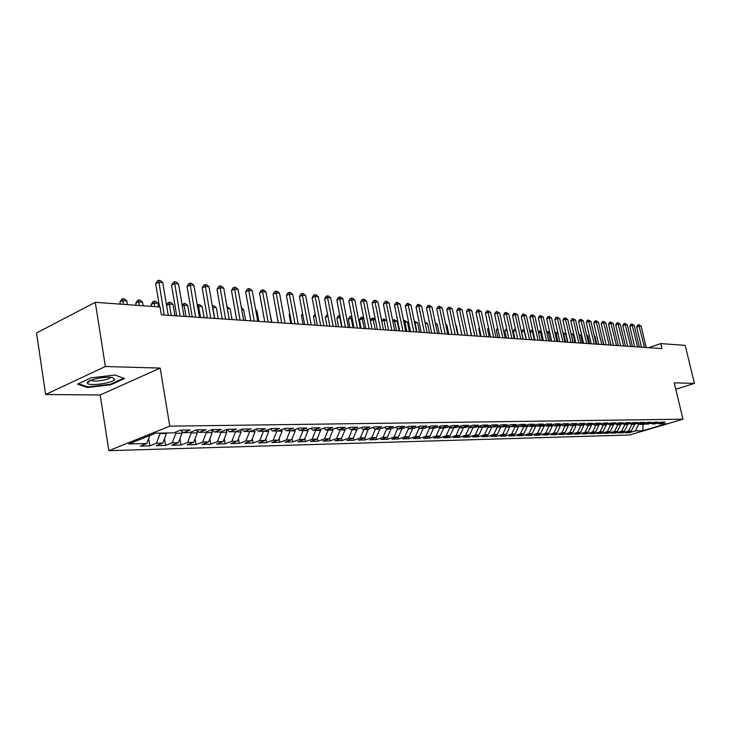 <?xml version="1.0" encoding="UTF-8"?>
<svg xmlns="http://www.w3.org/2000/svg" width="731" height="731" viewBox="0 0 731 731"><rect width="100%" height="100%" fill="white"/><g stroke="black" fill="none" stroke-linecap="round" stroke-linejoin="round"><path stroke-width="1.1" d="M108.855 450.68L629.601 434.982L682.982 419.201L169.775 426.164L108.855 450.68L100.193 394.987L160.19 368.086L105.365 366.514L45.624 394.512L100.193 394.987M45.624 394.512L36.55 332.98L95.277 302.296L105.365 366.514M365.244 439.916L364.851 437.878L358.382 440.099L365.244 439.916L371.723 437.686L376.246 437.577L369.776 439.788L376.502 439.605L382.971 437.403L387.412 437.284L380.952 439.477L387.558 439.294L394 437.111L398.358 437.001L391.917 439.176L398.395 439.002L404.828 436.836L409.104 436.727L402.671 438.883L409.031 438.701L415.446 436.562L419.64 436.453L413.234 438.591L419.475 438.417L425.871 436.288L429.983 436.188L423.596 438.308L429.727 438.134L436.105 436.032L440.144 435.923L433.775 438.024L439.788 437.86L446.148 435.767L450.113 435.667L443.763 437.75L449.675 437.586L456.016 435.512L459.909 435.411L453.576 437.476L459.379 437.321L465.702 435.265L469.53 435.164L463.216 437.211L468.918 437.056L475.214 435.018L478.969 434.918L472.683 436.946L478.284 436.8L484.562 434.781L488.253 434.68L481.985 436.69L487.486 436.544L493.745 434.543L497.372 434.442L491.122 436.444L496.532 436.297L502.773 434.305L506.336 434.214L500.105 436.197L505.423 436.051L511.645 434.077L515.154 433.986L508.94 435.95L514.167 435.804L520.362 433.858L523.807 433.766L517.621 435.713L522.756 435.566L528.933 433.629L532.323 433.547L526.156 435.475L531.209 435.338L537.367 433.419L540.702 433.328L534.553 435.247L539.524 435.109L545.655 433.2L548.935 433.117L542.813 435.018L547.702 434.881L553.815 432.99L557.04 432.907L550.936 434.79L555.743 434.662L561.837 432.779L565.008 432.697L558.923 434.57L563.656 434.442L569.723 432.578L572.848 432.496L566.781 434.36L571.441 434.232L577.49 432.377L580.56 432.304L574.52 434.141L579.107 434.022L585.129 432.185L588.153 432.103L582.132 433.931L586.646 433.812L592.649 431.984L595.628 431.911L589.634 433.73L594.075 433.602L600.05 431.793L602.984 431.719L597.008 433.529L601.385 433.401L607.342 431.61L610.221 431.537L604.272 433.328L608.576 433.209L614.515 431.427L617.357 431.354L611.427 433.127L615.666 433.008L621.578 431.244L624.375 431.171L618.472 432.935L622.648 432.816L628.541 431.062L631.292 430.988L625.407 432.743L629.519 432.624L629.281 431.592M368.287 429.097L364.87 437.869L360.255 437.988L353.758 440.226L353.329 438.006M643.079 423.642L642.814 430.696L666.361 423.733L659.042 423.861L665.1 422.061L661.071 422.134L654.994 423.943L652.28 423.989L658.366 422.18L654.272 422.244L648.169 424.062L645.409 424.117L651.522 422.29L647.364 422.354L641.242 424.19L638.437 424.245L644.578 422.408L640.356 422.472L634.206 424.327L631.356 424.373L637.514 422.518L633.229 422.591L627.052 424.455L624.164 424.51L630.35 422.637L625.992 422.71L619.787 424.592L616.854 424.647L623.059 422.765L618.636 422.838L612.404 424.729L609.426 424.784L615.657 422.883L611.153 422.957L604.912 424.866L601.869 424.921L608.128 423.011L603.559 423.085L597.282 425.003L594.202 425.067L600.48 423.139L595.829 423.212L589.533 425.15L586.399 425.204L592.704 423.267L587.98 423.34L581.657 425.296L578.468 425.36L584.8 423.395L579.994 423.477L573.652 425.442L570.408 425.506L576.759 423.532L571.87 423.605L565.502 425.597L562.203 425.652L568.59 423.66L563.61 423.742L557.223 425.753L553.87 425.808L560.275 423.797L555.213 423.889L548.789 425.908L545.381 425.972L551.814 423.943L546.66 424.026L540.218 426.063L536.746 426.127L543.206 424.081L537.961 424.172L531.501 426.228L527.965 426.292L534.443 424.227L529.116 424.318L522.619 426.392L519.028 426.456L525.525 424.382L520.106 424.464L513.591 426.557L509.927 426.621L516.452 424.528L510.932 424.62L504.39 426.73L500.671 426.794L507.213 424.684L501.594 424.775L495.033 426.904L491.241 426.968L497.802 424.839L492.082 424.93L485.494 427.078L481.638 427.151L488.226 424.994L482.387 425.095L475.79 427.26L471.851 427.333L478.467 425.159L472.518 425.259L465.894 427.443L461.882 427.516L468.525 425.323L462.467 425.424L455.815 427.626L451.731 427.699L458.392 425.488L452.224 425.588L445.554 427.818L441.387 427.891L448.066 425.661L441.78 425.762L435.082 428.01L430.842 428.092L437.54 425.835L431.126 425.945L424.419 428.211L420.097 428.284L426.813 426.018L420.27 426.118L413.545 428.412L409.132 428.494L415.875 426.191L409.205 426.31L402.452 428.613L397.956 428.695L404.709 426.383L397.911 426.493L391.14 428.823L386.553 428.905L393.333 426.566L386.388 426.685L379.599 429.033L374.921 429.124L381.719 426.758L374.637 426.877L367.83 429.252L363.051 429.344L369.868 426.959L362.631 427.078L355.814 429.481L350.935 429.563L357.77 427.16L350.387 427.279L343.543 429.7L338.572 429.801L345.416 427.361L337.877 427.489L331.024 429.938L325.944 430.029L332.806 427.571L325.103 427.699L318.241 430.175L313.042 430.267L319.922 427.781L312.055 427.918L305.174 430.413L299.874 430.513L306.764 428L298.723 428.138L291.833 430.66L286.415 430.76L293.314 428.229L285.099 428.366L278.191 430.915L272.654 431.016L279.571 428.457L271.174 428.594L264.256 431.171L258.591 431.281L265.517 428.686L256.937 428.832L250.011 431.436L244.218 431.546L251.144 428.923L242.372 429.07L235.437 431.701L229.516 431.811L236.451 429.17L227.469 429.316L220.524 431.984L214.466 432.094L221.411 429.417L212.218 429.572L205.274 432.268L199.079 432.377L206.023 429.673L196.612 429.828L189.667 432.551L183.326 432.67L190.27 429.938L180.639 430.093L173.686 432.853L155.666 433.181L128.82 443.955L146.83 443.489L140.224 446.111L149.846 445.846L156.461 443.242L162.803 443.077L156.196 445.672L165.599 445.417L172.214 442.84L178.419 442.675L171.803 445.243L181.005 444.987L187.62 442.438L193.678 442.282L187.063 444.823L196.063 444.576L202.67 442.054L208.6 441.899L201.994 444.411L210.793 444.165L217.399 441.67L223.202 441.524L216.586 444.009L225.194 443.772L231.8 441.305L237.474 441.149L230.877 443.616L239.293 443.379L245.89 440.939L251.446 440.793L244.848 443.233L253.1 443.004L259.688 440.583L265.125 440.437L258.536 442.849L266.605 442.63L273.184 440.236L278.511 440.099L271.932 442.483L279.836 442.264L286.406 439.888L291.614 439.76L285.044 442.118L292.784 441.908L299.354 439.559L304.452 439.422L297.892 441.771L305.476 441.561L312.027 439.23L317.026 439.103L310.483 441.423L317.912 441.213L324.454 438.911L329.352 438.783L322.819 441.076L330.101 440.884L336.625 438.591L341.423 438.472L334.908 440.747L342.044 440.546L348.559 438.289L353.265 438.161L346.759 440.418L353.758 440.226M642.814 430.696L635.394 430.888L629.519 432.624M634.371 424.272L631.63 424.373M631.292 430.988L634.453 424.638M628.541 431.062L631.703 424.693M659.042 423.861L657.873 423.085M627.454 424.336L624.685 424.501M624.375 431.171L627.554 424.766M621.578 431.244L624.758 424.821M652.28 423.989L651.093 423.194M620.427 424.4L620.546 424.903L617.631 424.629M617.357 431.354L620.546 424.903M614.515 431.427L617.704 424.958M645.409 424.117L644.212 423.304M613.291 424.455L613.428 425.031L610.467 424.766M610.221 431.537L613.428 425.031M607.342 431.61L610.549 425.086M638.437 424.245L637.213 423.413M606.045 424.519L606.191 425.168L603.194 424.894M602.984 431.719L606.191 425.168M600.05 431.793L603.267 425.223M631.356 424.373L630.113 423.532M598.68 424.574L598.853 425.314L595.802 425.031M595.628 431.911L598.853 425.314M592.649 431.984L595.884 425.369M624.164 424.51L622.903 423.651M591.205 424.638L591.388 425.451L588.3 425.177M588.153 432.103L591.388 425.451M585.129 432.185L588.373 425.506M616.854 424.647L615.566 423.77M583.603 424.693L583.813 425.597L580.67 425.314M580.56 432.304L583.813 425.597M577.49 432.377L580.743 425.652M609.426 424.784L608.119 423.889M575.882 424.748L576.11 425.734L572.912 425.46M572.848 432.496L576.11 425.734M569.723 432.578L572.994 425.798M601.869 424.921L600.544 424.007M568.042 424.802L568.279 425.89L565.036 425.606M565.008 432.697L568.279 425.89M561.837 432.779L565.118 425.945M594.202 425.067L592.85 424.126M560.065 424.857L560.321 426.036L557.031 425.753M557.04 432.907L560.321 426.036M553.815 432.99L557.104 426.1M586.399 425.204L585.028 424.254M551.951 424.912L552.234 426.191L548.88 425.881M548.935 433.117L552.234 426.191M545.655 433.2L548.963 426.246M578.468 425.36L577.079 424.382M543.709 424.958L544.01 426.347L540.584 425.945M540.702 433.328L544.01 426.347M537.367 433.419L540.684 426.411M570.408 425.506L568.992 424.51M535.348 425.122L535.649 426.502L532.269 426.566L532.15 426.018M532.323 433.547L535.649 426.502M528.933 433.629L532.269 426.566M562.203 425.652L560.768 424.638M526.905 425.515L527.152 426.666L523.707 426.73L523.57 426.091M523.807 433.766L527.152 426.666M520.362 433.858L523.707 426.73M553.87 425.808L552.398 424.766M518.306 425.935L518.498 426.822L514.999 426.895L514.843 426.155M515.154 433.986L518.498 426.822M511.645 434.077L514.999 426.895M545.381 425.972L543.891 424.903M509.571 426.356L509.699 426.995L506.144 427.059L505.962 426.219M506.336 434.214L509.699 426.995M502.773 434.305L506.144 427.059M536.746 426.127L535.238 425.04M499.045 425.597L500.753 427.16L497.126 427.224L496.925 426.283M497.372 434.442L500.753 427.16M493.745 434.543L497.126 427.224M527.965 426.292L526.43 425.177M491.57 426.968L487.952 427.397L487.732 426.347M488.253 434.68L491.643 427.333M484.562 434.781L487.952 427.397M519.028 426.456L517.457 425.314M482.296 427.132L478.622 427.58L478.376 426.411M478.969 434.918L482.378 427.507M475.214 435.018L478.622 427.58M509.927 426.621L508.337 425.46M472.856 427.306L469.119 427.754L468.845 426.465M469.53 435.164L472.939 427.681M465.702 435.265L469.119 427.754M463.253 427.489L459.443 427.937L459.15 426.52M459.909 435.411L463.335 427.863M456.016 435.512L459.443 427.937M491.241 426.968L489.578 425.744M453.476 427.672L449.592 428.128L449.273 426.575M450.113 435.667L453.549 428.046M446.148 435.767L449.592 428.128M481.638 427.151L479.947 425.89M443.516 427.854L439.559 428.311L439.212 426.63M440.144 435.923L443.589 428.238M436.105 436.032L439.559 428.311M471.851 427.333L470.134 426.045M433.364 428.037L429.335 428.503L428.96 426.676M429.983 436.188L433.446 428.43M425.871 436.288L429.335 428.503M461.882 427.516L460.137 426.191M423.03 428.229L418.927 428.704L418.607 427.142M419.64 436.453L423.112 428.622M415.446 436.562L418.927 428.704M451.731 427.699L449.949 426.347M412.503 428.43L408.318 428.905L408.062 427.653M409.104 436.727L412.586 428.823M404.828 436.836L408.318 428.905M441.387 427.891L439.569 426.502M401.776 428.622L397.5 429.106L397.317 428.202M398.358 437.001L401.849 429.024M394 437.111L397.5 429.106M430.842 428.092L428.987 426.666M390.829 428.832L386.48 429.316L386.37 428.768M387.412 437.284L390.911 429.234M382.971 437.403L386.48 429.316M420.097 428.284L418.205 426.822M379.681 429.006L375.158 429.115M376.246 437.577L379.764 429.444M371.723 437.686L375.241 429.526M409.132 428.494L407.204 426.986M363.7 429.335L368.397 429.654M360.255 437.988L363.782 429.746M397.956 428.695L395.992 427.151M356.664 429.179L356.801 429.874L352.013 429.545M353.265 438.161L356.801 429.874M348.559 438.289L352.095 429.965M386.553 428.905L384.552 427.324M344.813 429.252L344.968 430.102L340.098 429.764M341.423 438.472L344.968 430.102M336.625 438.591L340.171 430.193M374.921 429.124L372.874 427.489M332.715 429.335L332.907 430.331L327.927 429.992M329.352 438.783L332.907 430.331M324.454 438.911L328.009 430.422M363.051 429.344L360.968 427.662M320.379 429.399L320.589 430.559L315.518 430.221M317.026 439.103L320.589 430.559M312.027 439.23L315.6 430.65M350.935 429.563L348.806 427.836M307.778 429.472L308.025 430.797L302.844 430.458M304.452 439.422L308.025 430.797M299.354 439.559L302.926 430.888M338.572 429.801L336.397 428.019M294.922 429.536L295.196 431.034L289.905 430.696M291.614 439.76L295.196 431.034M286.406 439.888L289.988 431.135M325.944 430.029L323.723 428.202M281.791 429.59L282.093 431.281L276.702 430.943M278.511 440.099L282.093 431.281M273.184 440.236L276.775 431.381M313.042 430.267L310.776 428.384M268.378 429.636L268.716 431.537L263.206 431.189M265.125 440.437L268.716 431.537M259.688 440.583L263.288 431.637M299.874 430.513L297.554 428.567M254.671 429.682L255.046 431.793L249.417 431.445M251.446 440.793L255.046 431.793M245.89 440.939L249.499 431.902M286.415 430.76L284.048 428.75M240.673 429.718L241.084 432.058L235.336 431.71M237.474 441.149L241.084 432.058M231.8 441.305L235.409 432.167M272.654 431.016L270.242 428.942M226.363 429.746L226.811 432.332L221.018 432.432L220.908 431.838M223.202 441.524L226.811 432.332M217.399 441.67L221.018 432.432M258.591 431.281L256.124 429.134M211.734 429.764L212.218 432.606L206.297 432.715L206.16 431.92M208.6 441.899L212.218 432.606M202.67 442.054L206.297 432.715M244.218 431.546L241.687 429.325M196.877 430.385L197.306 432.88L191.239 432.999L191.074 432.003M193.678 442.282L197.306 432.88M187.62 442.438L191.239 432.999M229.516 431.811L226.93 429.526M181.717 431.199L182.046 433.172L175.842 433.291L175.641 432.076M178.419 442.675L182.046 433.172M172.214 442.84L175.842 433.291M214.466 432.094L211.826 429.727M166.357 432.98L166.43 433.465L160.089 433.584L160.007 433.099M162.803 443.077L166.43 433.465M156.461 443.242L160.089 433.584M199.079 432.377L196.374 429.929M146.83 443.489L149.8 435.539M183.326 432.67L180.548 430.13M675.764 389.257L694.45 383.409L685.166 345.361L660.797 343.579L648.744 347.682M95.277 302.296L160.052 307.02L161.359 314.823L661.994 348.568L660.797 343.579M160.19 368.086L169.775 426.164M694.45 383.409L674.22 382.834L682.982 419.201M638.474 424.245L643.271 424.473L645.117 423.916M635.394 430.888L638.547 424.565M124.526 378.53L114.913 375.021L91.073 377.845L77.486 384.159L87.683 387.503L110.902 384.698L124.526 378.53M149.846 445.846L148.667 438.563M165.599 445.417L164.484 438.627M181.005 444.987L179.954 438.664M196.063 444.576L195.067 438.682M210.793 444.165L209.852 438.682M225.194 443.772L224.316 438.673M239.293 443.379L238.47 438.646M253.1 443.004L252.323 438.618M266.605 442.63L265.874 438.563M279.836 442.264L279.151 438.509M292.784 441.908L292.153 438.445M305.476 441.561L304.891 438.372M317.912 441.213L317.364 438.289M330.101 440.884L329.599 438.198M342.044 440.546L341.578 438.107M376.502 439.605L376.118 437.613M387.558 439.294L387.174 437.366M398.395 439.002L398.02 437.12M409.031 438.701L408.666 436.873M419.475 438.417L419.119 436.626M429.727 438.134L429.371 436.389M439.788 437.86L439.441 436.151M449.675 437.586L449.327 435.923M459.379 437.321L459.041 435.694M468.918 437.056L468.58 435.475M478.284 436.8L477.955 435.247M487.486 436.544L487.166 435.027M496.532 436.297L496.221 434.817M505.423 436.051L505.112 434.607M514.167 435.804L513.866 434.397M522.756 435.566L522.464 434.187M531.209 435.338L530.916 433.986M539.524 435.109L539.231 433.785M547.702 434.881L547.409 433.593M555.743 434.662L555.459 433.392M563.656 434.442L563.382 433.2M571.441 434.232L571.167 433.017M579.107 434.022L578.833 432.825M586.646 433.812L586.381 432.642M594.075 433.602L593.81 432.46M601.385 433.401L601.129 432.286M608.576 433.209L608.329 432.103M615.666 433.008L615.42 431.93M622.648 432.816L622.401 431.756M110.801 384.086L110.902 384.698M87.574 386.763L87.683 387.503M159.559 306.983L155.694 283.774L157.412 280.951L158.636 280.32L160.235 280.466L162.766 282.568L168.249 315.289M162.766 282.568L158.764 282.203L155.694 283.774M164.247 315.024L158.636 280.32M127.413 304.644L126.819 300.934L122.826 300.633L119.921 302.122L120.24 304.114M119.921 302.122L121.602 299.363L122.762 298.769L123.42 304.352M122.762 298.769L124.361 298.888L126.819 300.934M176.728 315.865L171.547 285.2L173.229 282.404L174.462 281.782L176.025 281.928L178.528 284.003L184.029 316.359M178.528 284.003L174.618 283.646L171.547 285.2M180.118 316.094L174.462 281.782M192.235 316.907L187.045 286.589L188.699 283.829L189.923 283.208L191.449 283.354L193.934 285.401L199.444 317.391M193.934 285.401L190.115 285.053L187.045 286.589M195.625 317.135L189.923 283.208M143.166 305.786L142.563 302.131L138.662 301.83L135.747 303.301L136.067 305.275M135.747 303.301L137.41 300.578L138.57 299.984L139.265 305.503M138.57 299.984L140.133 300.103L142.563 302.131M158.572 306.91L157.969 303.292L154.15 303L151.235 304.452L151.555 306.399M151.235 304.452L152.861 301.757L154.031 301.172L154.753 306.636M154.031 301.172L155.557 301.291L157.969 303.292M114.758 379.298L112.446 377.571C105.968 376.081 87.711 379.718 87.318 382.578L87.3 382.989C87.528 386.672 113.826 383.099 114.758 379.298M91.32 380.074L91.777 380.485C94.491 382.24 109.604 379.736 110.089 377.452L110.125 377.306M123.713 378.238L110.536 384.204L88.04 386.918L78.381 383.748M207.385 317.93L202.185 287.941L203.821 285.209L205.046 284.606L206.535 284.743L208.993 286.771L214.512 318.405M208.993 286.771L205.256 286.433L202.185 287.941M210.775 318.159L205.046 284.606M222.206 318.926L216.997 289.275L218.596 286.57L219.83 285.967L221.283 286.104L223.713 288.115L229.242 319.401M223.713 288.115L220.068 287.776L216.997 289.275M225.596 319.155L219.83 285.967M174.937 315.737L173.028 304.434L169.29 304.151L171.2 315.49M166.567 305.266L167.984 302.908L169.153 302.332L169.29 304.151L166.604 305.476M169.153 302.332L170.643 302.451L173.028 304.434M189.676 316.733L187.766 305.54L184.111 305.266L186.021 316.486M182.12 305.147L183.947 303.475L184.111 305.266L182.293 306.152M183.947 303.475L185.409 303.584L187.766 305.54M236.698 319.904L231.48 290.572L233.061 287.895L234.285 287.301L235.711 287.438L238.123 289.421L243.651 320.37M238.123 289.421L234.55 289.092L231.48 290.572M240.079 320.132L234.285 287.301M204.104 317.711L202.195 306.636L198.613 306.362L200.532 317.464M197.324 305.119L198.421 304.589L198.613 306.362L197.626 306.837M198.421 304.589L199.855 304.699L202.195 306.636M250.87 320.863L245.653 291.843L247.206 289.193L248.43 288.608L249.828 288.736L252.213 290.7L257.751 321.32M252.213 290.7L248.714 290.381L245.653 291.843M254.251 321.092L248.43 288.608M218.231 318.661L216.312 307.705L212.803 307.44L214.722 318.424M212.31 305.814L212.611 307.532M212.593 305.677L213.991 305.786L216.312 307.705M264.741 321.795L259.523 293.076L261.049 290.463L262.274 289.887L263.635 290.015L266.002 291.952L271.539 322.252M266.002 291.952L262.575 291.642L259.523 293.076M268.122 322.024L262.274 289.887M232.056 319.593L230.128 308.747L227.323 308.537M227.012 306.792L230.128 308.747M278.319 322.709L273.092 294.301L274.6 291.706L275.815 291.139L277.159 291.258L279.498 293.186L285.035 323.166M279.498 293.186L276.144 292.875L273.092 294.301M281.691 322.938L275.815 291.139M245.589 320.507L243.67 309.77L241.733 309.624M243.67 309.77L241.431 307.915M291.605 323.605L286.378 295.488L287.859 292.921L289.083 292.363L290.39 292.482L292.711 294.383L298.248 324.052M292.711 294.383L289.43 294.09L286.378 295.488M294.977 323.833L289.083 292.363M258.856 321.402L256.928 310.776L255.823 310.693M256.928 310.776L255.649 309.716M304.617 324.482L299.39 296.649L300.852 294.118L302.067 293.56L303.356 293.679L305.64 295.562L311.187 324.93M305.64 295.562L302.433 295.269L299.39 296.649M307.979 324.71L302.067 293.56M271.841 322.27L269.611 311.735M317.355 325.341L312.128 297.791L313.572 295.278L314.787 294.73L316.048 294.849L318.314 296.713L323.86 325.779M318.314 296.713L315.171 296.43L312.128 297.791M320.717 325.569L314.787 294.73M276.665 313.745L278.237 322.7M329.836 326.181L324.619 298.915L326.035 296.43L327.25 295.881L328.475 296L330.732 297.846L336.269 326.62M330.732 297.846L327.652 297.563L324.619 298.915M333.19 326.41L327.25 295.881M289.887 314.376L289.138 314.714L290.774 323.55M289.75 313.645L289.138 314.714M342.062 327.004L336.845 300.012L338.243 297.544L339.458 297.014L340.664 297.124L342.894 298.952L348.422 327.433M342.894 298.952L339.878 298.677L336.845 300.012M345.407 327.232L339.458 297.014M302.835 315.006L301.437 315.628L303.073 324.381M302.579 313.636L301.437 315.628M354.051 327.817L348.833 301.081L350.213 298.641L351.419 298.111L352.607 298.221L354.809 300.03L360.337 328.237M354.809 300.03L351.858 299.765L348.833 301.081M357.386 328.036L351.419 298.111M315.518 315.637L313.489 316.523L315.134 325.194M313.489 316.523L315.207 313.983M365.792 328.603L360.584 302.131L361.946 299.719L363.152 299.198L364.312 299.308L366.496 301.09L372.024 329.023L370.407 320.763L373.258 319.566L375.177 329.242M366.496 301.09L363.599 300.834L360.584 302.131M369.118 328.831L363.152 299.198M327.936 316.267L325.313 317.409L326.949 325.989M325.313 317.409L326.656 315.043L327.625 314.622M377.306 329.379L372.106 303.164L373.45 300.779L374.647 300.258L375.789 300.368L377.954 302.131L383.473 329.8M377.954 302.131L375.113 301.876L372.106 303.164M380.632 329.608L374.647 300.258M340.143 317.062L336.909 318.268L338.554 326.766M336.909 318.268L338.234 315.92L339.385 315.426L341.706 326.985M388.6 330.147L383.4 304.178L384.725 301.812L385.922 301.3L387.037 301.4L389.184 303.155L394.694 330.558M389.184 303.155L386.397 302.908L383.4 304.178M391.907 330.366L385.922 301.3M352.132 317.967L348.285 319.118L349.93 327.534M348.285 319.118L349.601 316.797L350.743 316.304L353.073 327.753M350.743 316.304L351.821 316.386M399.674 330.887L394.484 305.174L395.791 302.826L396.979 302.323L400.204 304.16L405.705 331.298M400.204 304.16L397.472 303.913L394.484 305.174M402.973 331.116L396.979 302.323M363.874 318.862L362.311 318.743L359.451 319.95L361.087 328.292M359.451 319.95L360.748 317.647L361.891 317.163L364.23 328.502M361.891 317.163L363.663 317.802M410.53 331.618L405.349 306.143L406.637 303.822L407.834 303.319L411.014 305.147L416.506 332.02M411.014 305.147L408.337 304.9L405.349 306.143M413.828 331.847L407.834 303.319M375.396 319.73L373.258 319.566L372.828 318.003L375.286 319.219M370.407 320.763L371.686 318.478L372.828 318.003M421.193 332.34L416.012 307.102L417.291 304.8L418.479 304.306L421.623 306.106L427.105 332.742M421.623 306.106L418.991 305.869L416.012 307.102M424.473 332.559L418.479 304.306M388.581 330.138L386.662 320.58L384.013 320.379L385.922 329.964M381.655 320.681L383.556 318.826L384.013 320.379L381.774 321.302M383.556 318.826L386.662 320.58M431.646 333.044L426.484 308.043L427.736 305.759L428.923 305.266L432.03 307.057L437.503 333.437M432.03 307.057L429.444 306.819L426.484 308.043M434.918 333.263L428.923 305.266M399.08 330.851L397.171 321.375L394.557 321.174L396.476 330.677M392.693 320.589L394.1 319.639L394.557 321.174L392.949 321.841M394.1 319.639L397.171 321.375M441.908 333.738L436.754 308.957L437.988 306.7L439.176 306.216L442.246 307.979L447.71 334.131M442.246 307.979L439.715 307.751L436.754 308.957M445.179 333.957L439.176 306.216M409.387 331.545L407.478 322.152L404.919 321.96L406.829 331.371M403.576 320.79L404.444 320.434L404.919 321.96L403.896 322.38M404.444 320.434L407.478 322.152M451.977 334.414L446.842 309.862L448.057 307.623L449.236 307.139L452.279 308.893L457.725 334.807M452.279 308.893L449.784 308.665L446.842 309.862M455.239 334.634L449.236 307.139M419.512 332.23L417.611 322.919L415.098 322.727L416.999 332.057M414.322 321.329L415.098 322.727L414.651 322.91M414.614 321.22L417.611 322.919M461.873 335.081L456.738 310.748L457.944 308.528L459.123 308.053L462.12 309.789L467.557 335.465M462.12 309.789L459.68 309.569L456.738 310.748M465.117 335.301L459.123 308.053M429.462 332.897L427.562 323.669L425.204 323.495M424.894 322.005L427.562 323.669M471.586 335.739L466.46 311.625L467.657 309.423L468.827 308.948L471.797 310.666L477.215 336.114M471.797 310.666L469.393 310.447L466.46 311.625M474.821 335.958L468.827 308.948M439.23 333.555L437.33 324.409L435.603 324.281M435.301 322.81L437.33 324.409M481.126 336.379L476.009 312.475L477.188 310.291L478.357 309.834L481.29 311.534L486.7 336.753M481.29 311.534L478.933 311.315L476.009 312.475M484.351 336.598L478.357 309.834M448.825 334.204L446.933 325.14L445.809 325.048M446.933 325.14L445.608 324.052M490.492 337.009L485.393 313.316L486.554 311.15L487.723 310.693L490.62 312.384L496.02 337.384M490.62 312.384L488.299 312.174L485.393 313.316M493.708 337.229L487.723 310.693M458.264 334.835L456.372 325.852L455.833 325.807M456.372 325.852L455.733 325.332M499.693 337.631L494.604 314.147L495.755 312L496.916 311.543L499.785 313.215L505.176 338.005M499.785 313.215L497.509 313.005L494.604 314.147M502.901 337.85L496.916 311.543M508.739 338.243L503.668 314.951L504.801 312.831L505.953 312.375L508.794 314.038L514.167 338.608M508.794 314.038L506.556 313.827L503.668 314.951M511.938 338.453L505.953 312.375M469.951 328.055L471.331 335.721M517.621 338.837L512.568 315.755L513.683 313.645L514.843 313.197L517.649 314.842L523.003 339.202M517.649 314.842L515.446 314.641L512.568 315.755M520.81 339.056L514.843 313.197M479.445 328.539L478.732 328.822L480.331 336.324M479.28 327.79L478.732 328.822M526.357 339.431L521.313 316.532L522.427 314.449L523.57 314.001L526.347 315.628L531.693 339.787M526.347 315.628L524.182 315.436L521.313 316.532M529.536 339.641L523.57 314.001M488.774 329.023L487.586 329.48L489.185 336.927M488.5 327.771L487.586 329.48M534.946 340.006L529.911 317.309L531.008 315.235L532.159 314.796L534.9 316.404L540.227 340.363M534.9 316.404L532.78 316.212L529.911 317.309M538.107 340.217L532.159 314.796M497.93 329.498L496.303 330.129L497.893 337.512M496.303 330.129L497.61 328M543.389 340.573L538.372 318.067L539.451 316.011L540.593 315.573L543.316 317.172L548.625 340.929M543.316 317.172L541.223 316.98L538.372 318.067M546.541 340.792L540.593 315.573M506.939 329.983L504.865 330.759L506.464 338.087M504.865 330.759L506.61 328.484M551.695 341.139L546.687 318.807L547.757 316.77L548.89 316.34L551.585 317.921L556.885 341.487M551.585 317.921L549.529 317.738L546.687 318.807M554.829 341.35L548.89 316.34M515.784 330.449L513.299 331.39L514.889 338.654M513.299 331.39L514.359 329.389L515.465 328.977M559.855 341.688L554.866 319.538L555.925 317.519L557.059 317.09L559.718 318.661L564.999 342.035M559.718 318.661L557.698 318.478L554.866 319.538M562.989 341.898L557.059 317.09M524.502 330.997L521.587 332.011L523.177 339.211M521.587 332.011L522.638 330.019L523.734 329.608L526.174 339.412M523.734 329.608L524.2 329.644M567.886 342.227L562.907 320.26L563.957 318.259L565.081 317.839L567.722 319.392L572.985 342.574M567.722 319.392L565.73 319.209L562.907 320.26M571.002 342.437L565.081 317.839M533.091 331.655L532.46 331.6L534.315 339.97M530.002 332.139L530.788 330.64L531.876 330.238L532.46 331.6L530.076 332.495M531.876 330.238L532.817 330.412M575.781 342.757L570.82 320.973L571.861 318.981L572.985 318.561L575.589 320.105L580.843 343.104M575.589 320.105L573.634 319.931L570.82 320.973M578.888 342.967L572.985 318.561M541.543 332.285L540.483 332.212L542.329 340.509M538.381 332.057L539.889 330.851L540.483 332.212L538.573 332.916M539.889 330.851L541.36 331.463M583.557 343.287L578.605 321.667L579.637 319.694L580.752 319.283L583.338 320.808L588.574 343.625M583.338 320.808L581.41 320.635L578.605 321.667M586.655 343.497L580.752 319.283M549.849 332.916L548.378 332.806L550.224 341.039M546.624 331.993L547.775 331.463L548.378 332.806L546.925 333.336M547.775 331.463L549.749 332.486M591.205 343.798L586.271 322.353L587.285 320.397L588.4 319.986L590.959 321.503L596.176 344.137M590.959 321.503L589.058 321.329L586.271 322.353M594.285 344.009L588.4 319.986M558.018 333.537L556.145 333.391L557.981 341.56M554.82 332.322L555.542 332.057L556.145 333.391L555.149 333.756M555.542 332.057L558.009 333.491M598.726 344.31L593.81 323.029L594.815 321.083L595.929 320.681L598.451 322.188L603.66 344.639M598.451 322.188L596.587 322.015L593.81 323.029M601.796 344.511L595.929 320.681M567.521 342.199L565.684 334.113L563.793 333.976L565.63 342.071M562.897 332.742L563.793 333.976L563.226 334.177M563.181 332.642L565.684 334.113M606.136 344.804L601.229 323.696L602.225 321.768L603.331 321.366L605.835 322.855L611.025 345.133M605.835 322.855L604.007 322.691L601.229 323.696M609.197 345.014L603.331 321.366M575.014 342.711L573.186 334.679L571.322 334.542L573.15 342.583M571.012 333.866L571.176 334.597M570.865 333.235L573.186 334.679M613.428 345.297L608.539 324.354L609.517 322.435L610.623 322.033L613.108 323.522L618.28 345.626M613.108 323.522L611.299 323.358L608.539 324.354M616.471 345.507L610.623 322.033M582.397 343.204L580.569 335.237L579.016 335.118M578.724 333.839L580.569 335.237M620.601 345.781L615.73 324.993L616.699 323.093L617.805 322.7L620.263 324.171L625.416 346.11M620.263 324.171L618.481 324.007L615.73 324.993M623.644 345.982L617.805 322.7M589.661 343.698L587.843 335.794L586.755 335.703M587.843 335.794L586.527 334.725M627.673 346.256L622.812 325.633L623.771 323.742L624.868 323.349L627.308 324.811L632.443 346.576M627.308 324.811L625.553 324.655L622.812 325.633M630.698 346.457L624.868 323.349M596.825 344.182L595.007 336.333L594.367 336.278M595.007 336.333L594.23 335.703M634.627 346.722L629.793 326.254L630.743 324.381L631.831 323.997L634.243 325.441L639.36 347.042M634.243 325.441L632.516 325.286L629.793 326.254M637.642 346.933L631.831 323.997M603.87 344.657L601.851 336.845M641.48 347.188L636.655 326.867L637.596 325.012L638.684 324.628L641.078 326.063L646.177 347.508M641.078 326.063L636.655 326.867M644.486 347.389L638.684 324.628M91.686 379.946L91.777 380.485M90.991 380.193L87.3 382.989"/></g></svg>
